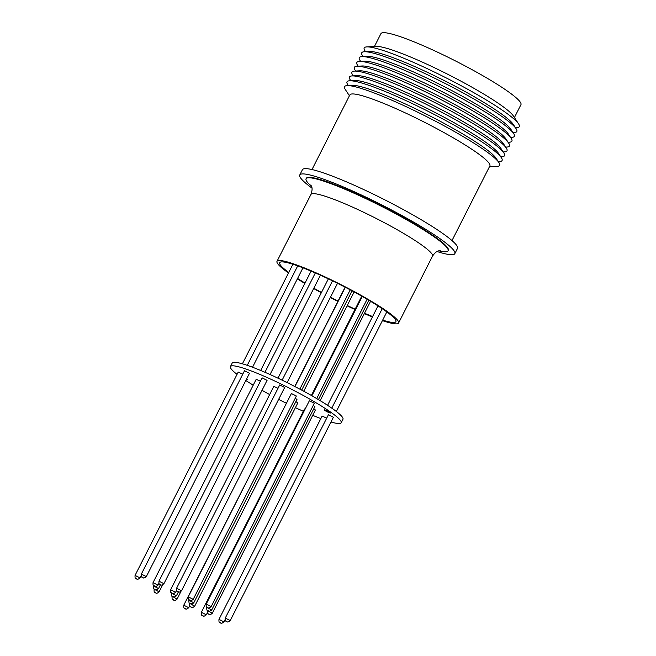 <?xml version="1.0" encoding="UTF-8"?>
<svg xmlns="http://www.w3.org/2000/svg" width="656" height="656" viewBox="0 0 656 656"><rect width="100%" height="100%" fill="white"/><g stroke="black" fill="none" stroke-linecap="round" stroke-linejoin="round"><path stroke-width="0.98" d="M311.994 169.543L349.853 94.907A78.499 9.389 26.9 0 1 402.3 111.504A78.499 9.389 26.9 0 1 479.028 154.258A78.499 9.389 26.9 0 1 489.86 165.935L451.992 240.572M365.523 51.676L364.875 50.684A86.945 10.398 26.9 0 1 366.794 46.896L376.314 46.412A78.499 9.389 26.9 0 1 433.477 67.273A78.499 9.389 26.9 0 1 503.144 106.731A78.499 9.389 26.9 0 1 513.369 115.948L518.601 123.91A86.945 10.398 26.9 0 1 516.674 127.699L515.493 127.764M374.412 46.51L380.931 33.645A78.499 9.389 26.9 0 1 433.378 50.241A78.499 9.389 26.9 0 1 510.106 93.004A78.499 9.389 26.9 0 1 520.938 104.681L514.411 117.539M366.794 46.896A86.945 10.398 26.9 0 1 430.115 70.003A86.945 10.398 26.9 0 1 507.277 113.709A86.945 10.398 26.9 0 1 518.601 123.91M363.071 56.514L362.415 55.522A86.945 10.398 26.9 0 1 364.342 51.734L369.558 51.471A82.312 9.848 26.9 0 1 429.508 73.341A82.312 9.848 26.9 0 1 502.553 114.718A82.312 9.848 26.9 0 1 513.279 124.386L516.141 128.748A86.945 10.398 26.9 0 1 514.222 132.537L513.033 132.602M364.342 51.734A86.945 10.398 26.9 0 1 427.655 74.841A86.945 10.398 26.9 0 1 504.817 118.547A86.945 10.398 26.9 0 1 516.141 128.748M360.611 61.352L359.964 60.36A86.945 10.398 26.9 0 1 361.882 56.58L367.106 56.309A82.312 9.848 26.9 0 1 427.048 78.179A82.312 9.848 26.9 0 1 500.102 119.556A82.312 9.848 26.9 0 1 510.819 129.224L513.689 133.594A86.945 10.398 26.9 0 1 511.77 137.375L510.581 137.44M361.882 56.58A86.945 10.398 26.9 0 1 425.203 79.679A86.945 10.398 26.9 0 1 502.365 123.385A86.945 10.398 26.9 0 1 513.689 133.594M358.16 66.19L357.512 65.198A86.945 10.398 26.9 0 1 359.431 61.418L364.646 61.147A82.312 9.848 26.9 0 1 424.596 83.017A82.312 9.848 26.9 0 1 497.642 124.394A82.312 9.848 26.9 0 1 508.367 134.062L511.229 138.432A86.945 10.398 26.9 0 1 509.31 142.213L508.129 142.278M359.431 61.418A86.945 10.398 26.9 0 1 422.751 84.517A86.945 10.398 26.9 0 1 499.913 128.223A86.945 10.398 26.9 0 1 511.229 138.432M355.7 71.028L355.052 70.044A86.945 10.398 26.9 0 1 356.971 66.256L362.194 65.985A82.312 9.848 26.9 0 1 422.136 87.855A82.312 9.848 26.9 0 1 495.19 129.232A82.312 9.848 26.9 0 1 505.907 138.9L508.777 143.27A86.945 10.398 26.9 0 1 506.858 147.051L505.669 147.116M356.971 66.256A86.945 10.398 26.9 0 1 420.291 89.355A86.945 10.398 26.9 0 1 497.453 133.061A86.945 10.398 26.9 0 1 508.777 143.27M353.248 75.866L352.6 74.882A86.945 10.398 26.9 0 1 354.519 71.094L359.742 70.823A82.312 9.848 26.9 0 1 419.684 92.693A82.312 9.848 26.9 0 1 492.738 134.07A82.312 9.848 26.9 0 1 503.455 143.738L506.325 148.108A86.945 10.398 26.9 0 1 504.398 151.897L503.218 151.954M354.519 71.094A86.945 10.398 26.9 0 1 417.839 94.193A86.945 10.398 26.9 0 1 495.001 137.899A86.945 10.398 26.9 0 1 506.325 148.108M350.796 80.713L350.14 79.72A86.945 10.398 26.9 0 1 352.067 75.932L357.282 75.661A82.312 9.848 26.9 0 1 417.232 97.531A82.312 9.848 26.9 0 1 490.278 138.908A82.312 9.848 26.9 0 1 501.004 148.576L503.865 152.946A86.945 10.398 26.9 0 1 501.947 156.735L500.766 156.792M352.067 75.932A86.945 10.398 26.9 0 1 415.387 99.031A86.945 10.398 26.9 0 1 492.541 142.737A86.945 10.398 26.9 0 1 503.865 152.946M348.336 85.551L347.688 84.558A86.945 10.398 26.9 0 1 349.607 80.77L354.83 80.499A82.312 9.848 26.9 0 1 414.772 102.377A82.312 9.848 26.9 0 1 487.826 143.754A82.312 9.848 26.9 0 1 498.544 153.414L501.414 157.784A86.945 10.398 26.9 0 1 499.495 161.573L498.306 161.63M349.607 80.77A86.945 10.398 26.9 0 1 412.927 103.869A86.945 10.398 26.9 0 1 490.089 147.575A86.945 10.398 26.9 0 1 501.414 157.784M349.418 95.768L345.236 89.396A86.945 10.398 26.9 0 1 347.155 85.608L352.37 85.337A82.312 9.848 26.9 0 1 412.321 107.215A82.312 9.848 26.9 0 1 485.374 148.592A82.312 9.848 26.9 0 1 496.092 158.252L498.962 162.622A86.945 10.398 26.9 0 1 497.035 166.411L489.425 166.796M347.155 85.608A86.945 10.398 26.9 0 1 410.476 108.707A86.945 10.398 26.9 0 1 487.638 152.413A86.945 10.398 26.9 0 1 498.962 162.622M324.745 410.361A3.477 0.418 26.9 0 1 324.269 409.844A3.477 0.418 26.9 0 1 326.59 410.574A3.477 0.418 26.9 0 1 329.993 412.468A3.477 0.418 26.9 0 1 330.468 412.993A3.477 0.418 26.9 0 1 328.148 412.255A3.477 0.418 26.9 0 1 324.745 410.361M246.656 378.832A3.477 0.418 26.9 0 1 246.853 378.971A3.477 0.418 26.9 0 1 247.328 379.488A3.477 0.418 26.9 0 1 246.402 379.332M237.054 374.355A62.099 7.429 26.9 0 1 230.42 366.573L232.199 363.047A62.099 7.429 26.9 0 1 273.7 376.183A62.099 7.429 26.9 0 1 334.396 410.008A62.099 7.429 26.9 0 1 342.965 419.241L341.177 422.767A62.099 7.429 26.9 0 1 330.977 422.005M230.42 366.573A62.099 7.429 26.9 0 1 271.912 379.701A62.099 7.429 26.9 0 1 332.608 413.526A62.099 7.429 26.9 0 1 341.177 422.767M320.85 418.577A62.099 7.429 26.9 0 1 312.707 415.346M303.343 411.296A62.099 7.429 26.9 0 1 295.413 407.647M286.246 403.202A62.099 7.429 26.9 0 1 278.644 399.348M269.649 394.576A62.099 7.429 26.9 0 1 262.023 390.328M253.224 385.162A62.099 7.429 26.9 0 1 245.803 380.505M201.376 612.286C201.244 614.524 201.499 615.541 202.146 615.344C203.385 615.107 202.515 617.796 206.337 614.803L201.376 612.286L304.523 408.967L305.155 409.057M295.881 401.57L297.808 402.915L194.66 606.234L189.846 603.43M328.426 414.74L333.387 417.257L230.24 620.568L225.279 618.05L328.426 414.74M295.249 398.192L296.93 399.455M153.037 582.635C152.905 584.873 153.16 585.898 153.807 585.701C155.046 585.464 154.176 588.153 157.998 585.152L153.037 582.635L256.184 379.324L260.416 381.193M291.387 393.51L296.348 396.027L193.2 599.338L188.239 596.821L291.387 393.51M279.718 384.941L284.679 387.458L181.532 590.777L176.571 588.26L279.718 384.941M244.508 370.755L249.477 373.272L146.329 576.591L141.36 574.074L244.508 370.755M262.113 377.848L267.074 380.365L163.926 583.684L158.965 581.167L262.113 377.848M309.361 400.75L314.331 403.268L211.183 606.579L206.214 604.061L309.361 400.75M170.642 589.728C170.511 591.966 170.765 592.991 171.413 592.794C172.651 592.557 171.782 595.246 175.603 592.245L170.642 589.728L273.79 386.417L278.021 388.278M135.062 575.394C134.931 577.633 135.185 578.658 135.833 578.453C137.071 578.223 136.202 580.913 140.023 577.911L135.062 575.394L238.21 372.083L242.777 374.174M313.224 405.449L314.872 406.638L211.724 609.957C209.617 611.441 208.559 611.81 208.542 611.048C207.944 609.932 206.583 612.04 206.763 607.44L211.724 609.957M313.765 408.819L315.413 410.008L212.265 613.327L207.476 610.457M183.77 605.193C183.639 607.431 183.901 608.448 184.541 608.251C185.779 608.014 184.91 610.703 188.731 607.71L183.77 605.193L287.156 401.857M218.973 619.371C218.842 621.609 219.104 622.634 219.744 622.437C220.982 622.2 220.113 624.889 223.942 621.888L218.973 619.371L322.121 416.06L326.688 418.151M448.056 250.789L448.286 250.338A79.606 9.52 -153.1 0 0 413.395 223.13A79.606 9.52 -153.1 0 0 339.119 186.312A79.606 9.52 -153.1 0 0 306.303 178.309L306.073 178.752A79.606 9.52 26.9 0 1 338.89 186.755A79.606 9.52 26.9 0 1 413.165 223.573A79.606 9.52 26.9 0 1 448.056 250.789A79.606 9.52 26.9 0 1 438.88 250.838M372.616 316.528A65.182 7.798 26.9 0 1 369.049 315.118A65.182 7.798 26.9 0 1 364.506 313.24M355.158 309.165A65.182 7.798 26.9 0 1 347.237 305.499M338.078 301.047A65.182 7.798 26.9 0 1 330.476 297.193M321.473 292.428A65.182 7.798 26.9 0 1 313.839 288.197M305.024 283.064A65.182 7.798 26.9 0 1 297.578 278.456M288.755 272.453A65.182 7.798 26.9 0 1 279.661 262.687A65.182 7.798 26.9 0 1 306.532 269.247A65.182 7.798 26.9 0 1 367.352 299.39A65.182 7.798 26.9 0 1 395.921 321.67A65.182 7.798 26.9 0 1 382.678 320.103M288.492 272.97A68.167 8.151 26.9 0 1 277.004 261.342A68.167 8.151 26.9 0 1 305.106 268.197A68.167 8.151 26.9 0 1 368.705 299.718A68.167 8.151 26.9 0 1 398.577 323.023A68.167 8.151 26.9 0 1 382.415 320.62M372.411 316.938A68.167 8.151 26.9 0 1 370.484 316.167A68.167 8.151 26.9 0 1 364.318 313.609M311.452 186.189A79.606 9.52 26.9 0 1 306.073 178.752M311.961 188.067A86.945 10.398 26.9 0 1 299.759 174.988A86.945 10.398 26.9 0 1 335.601 183.729A86.945 10.398 26.9 0 1 416.724 223.942A86.945 10.398 26.9 0 1 454.829 253.659A86.945 10.398 26.9 0 1 437.068 251.535M299.759 174.988L302.432 169.707A86.945 10.398 26.9 0 1 338.275 178.448A86.945 10.398 26.9 0 1 419.397 218.661A86.945 10.398 26.9 0 1 457.503 248.378L454.829 253.659M354.986 309.501A68.167 8.151 26.9 0 1 347.073 305.819M337.914 301.366A68.167 8.151 26.9 0 1 330.312 297.512M321.309 292.748A68.167 8.151 26.9 0 1 313.666 288.533M304.835 283.433A68.167 8.151 26.9 0 1 297.373 278.866M154.299 589.031L159.08 591.901L162.672 584.824M188.862 600.273L193.782 602.766M158.539 588.53C156.44 590.015 155.374 590.384 155.365 589.621C154.767 588.506 153.406 590.613 153.578 586.013L158.539 588.53L160.499 584.668M171.478 593.27L176.407 595.763M172.266 596.296L177.063 599.141L180.917 591.532M203.081 615.771L202.483 615.533L203.081 615.771M155.833 592.868L155.234 592.63L155.833 592.868M191.413 607.21L190.814 606.964L191.413 607.21M226.984 621.544L226.386 621.298L226.984 621.544M190.617 603.774L189.92 603.413L190.617 603.774M154.75 586.128L154.152 585.89L154.75 586.128M189.953 600.314L189.354 600.068L189.953 600.314M178.276 591.745L177.678 591.507L178.276 591.745M143.074 577.559L142.475 577.321L143.074 577.559M160.671 584.652L160.072 584.414L160.671 584.652M207.927 607.554L207.329 607.317L207.927 607.554M172.348 593.221L171.749 592.983L172.348 593.221M136.768 578.887L136.169 578.641L136.768 578.887M173.241 596.78L172.544 596.411L173.241 596.78M209.01 614.303L208.411 614.057L209.01 614.303M173.807 600.117L173.209 599.871L173.807 600.117M185.484 608.678L184.885 608.44L185.484 608.678M220.687 622.864L220.088 622.626L220.687 622.864M398.577 323.023L432.501 256.16A68.167 8.151 -153.1 0 0 402.628 232.855A68.167 8.151 -153.1 0 0 339.021 201.335A68.167 8.151 -153.1 0 0 310.928 194.479C313.658 186.853 310.649 185.558 310.821 184.967M264.942 372.28L315.339 272.937M311.887 395.781L362.276 296.463M277.972 378.168L328.353 278.866M242.4 363.809L292.912 264.261M318.439 399.611L368.836 300.268M311.362 395.486L361.751 296.168M331.772 408.139L382.227 308.681M327.574 405.31L378.012 305.909M294.741 386.466L345.113 287.172M301.686 390.131L352.059 290.829M260.678 370.468L311.083 271.117M294.913 386.556L345.294 287.262M282.137 380.16L332.518 280.858M247.255 365.343L297.717 265.885M189.026 599.896L188.854 600.224C188.879 602.782 189.207 603.856 189.855 603.438L192.405 603.938L193.823 602.741L296.971 399.43M171.626 592.934L171.478 593.221C171.503 595.779 171.831 596.853 172.471 596.435L175.029 596.935L176.439 595.738L178.399 591.884M154.119 589.383C153.988 591.622 154.25 592.639 154.89 592.442C156.128 592.204 155.259 594.894 159.08 591.901M189.699 603.717C189.568 605.955 189.822 606.972 190.47 606.775C191.708 606.538 190.839 609.227 194.66 606.234M225.279 618.05C225.147 620.289 225.402 621.306 226.049 621.109C227.288 620.879 226.418 623.569 230.24 620.568M188.239 596.821C188.108 599.059 188.37 600.084 189.01 599.879C190.248 599.65 189.379 602.339 193.2 599.338M176.571 588.26C176.431 590.498 176.694 591.515 177.341 591.318C178.58 591.081 177.702 593.77 181.532 590.777M141.36 574.074C141.229 576.312 141.491 577.329 142.131 577.132C143.369 576.895 142.5 579.584 146.329 576.591M158.965 581.167C158.834 583.405 159.088 584.422 159.736 584.225C160.974 583.988 160.105 586.677 163.926 583.684M206.214 604.061C206.082 606.3 206.345 607.325 206.984 607.128C208.223 606.89 207.353 609.58 211.183 606.579M207.304 610.81C207.173 613.048 207.427 614.065 208.075 613.868C209.313 613.631 208.444 616.32 212.265 613.327M172.102 596.624C171.97 598.862 172.225 599.879 172.872 599.682C174.111 599.453 173.233 602.142 177.063 599.141M440.233 250.625C439.946 251.092 436.986 249.46 432.501 256.16M277.004 261.342L310.928 194.479M223.942 621.888L225.074 619.649M188.731 607.71L189.682 605.841M140.023 577.911L141.163 575.673M175.603 592.245L176.546 590.384M157.998 585.152L158.949 583.291M206.337 614.803L207.28 612.934M252.535 367.237L302.965 267.837M287.139 382.612L337.512 283.318M299.841 389.147L350.222 289.845M320.161 400.652L370.566 301.293M336.323 411.46L386.835 311.912M303.736 391.238L354.117 291.936M316.709 398.577L367.106 299.243M270.042 374.519L320.431 275.2"/></g></svg>
